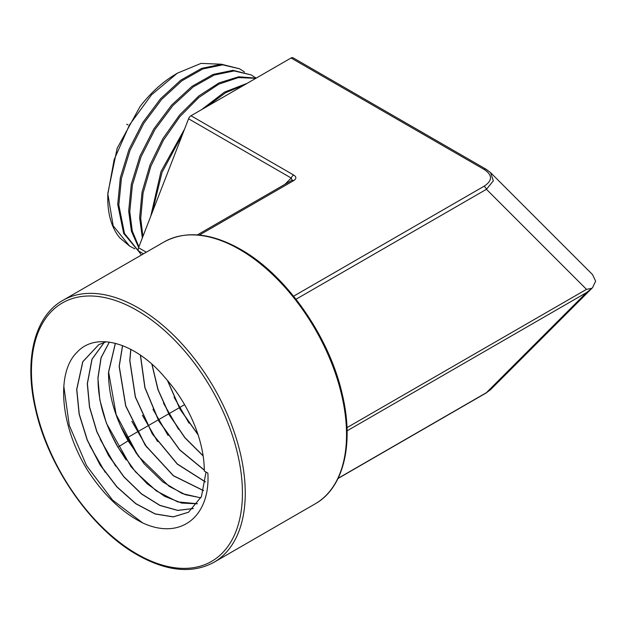 <?xml version="1.0" encoding="UTF-8"?>
<svg xmlns="http://www.w3.org/2000/svg" width="627" height="627" viewBox="0 0 627 627"><rect width="100%" height="100%" fill="white"/><g stroke="black" fill="none" stroke-linecap="round" stroke-linejoin="round"><path stroke-width="0.94" d="M291.061 57.99A3.981 2.296 -60 0 1 293.044 57.794L485.996 169.188A3.981 2.296 120 0 0 484.005 169.384L291.061 57.99L191.008 115.752L293.648 175.011C296.579 176.892 296.579 178.766 293.648 180.639A3.981 2.296 60 0 0 291.657 180.443L197.356 234.89M141.404 255.032L138.543 250.965A3.981 2.296 -60 0 1 138.543 247.72L188.57 118.785A3.981 2.296 -60 0 1 191.008 115.752M296.015 299.244L486.442 189.299L493.339 180.803L490.588 172.637L592.515 274.563L595.65 281.131L592.515 287.691L490.588 389.618L486.442 392.651A3.981 2.296 60 0 1 485.996 393.066L338.008 478.503M592.515 287.691L591.864 288.31L586.496 289.353L346.982 427.638M338.118 478.291L486.442 392.651L586.496 292.597L591.864 288.31M207.866 473.126C210.476 516.382 180.811 540.545 142.768 522.965C122.234 512.604 103.996 495.291 88.046 471.034C60.067 426.626 55.74 372.524 77.137 352.17C96.66 330.821 136.827 343.4 165.504 378.214A95.273 55.011 -120 0 1 204.316 471.073L207.866 473.126M142.768 522.965L112.515 500.025L86.518 465.571L69.276 425.365L63.805 386.138M105.14 472.225L89.645 445.366M115.627 466.088L100.195 439.347M126.113 459.959L117.978 447.153L110.752 433.335M115.321 343.29L108.518 372.148C108.377 394.524 114.898 417.417 128.104 440.844L144.1 463.729L162.746 481.857L182.269 493.59L200.844 497.885M197.387 503.787L181.712 503.089L164.58 496.294L147.251 483.864L131.004 466.684L106.386 423.178L99.842 399.94L97.906 377.909L101.049 357.664L109.31 342.115M193.273 508.544L177.653 510.433L159.909 505.456L141.49 493.982L123.903 476.904L108.573 455.57L96.777 431.658L89.473 407.041L87.286 383.669L91.957 359.177L104.27 342.334M206.017 472.06L201.447 496.56L188.539 512.228L173.264 516.914L155.12 513.991L135.73 503.7L116.849 486.913L100.171 465.077L87.2 440.099L79.12 414.126L76.674 389.43L82.748 361.724L98.752 344.654L106.175 341.778M98.807 344.623L82.858 361.693L76.792 389.367L79.237 414.047L87.31 439.997L100.265 464.975L116.928 486.795L135.793 503.591L155.175 513.897L173.318 516.844L188.594 512.188M193.32 508.489L177.7 510.354L159.963 505.354L141.553 493.864L123.981 476.786L108.675 455.461L96.887 431.556L89.59 406.962L87.412 383.606L92.059 359.146L104.333 342.318M197.427 503.724L177.755 501.913L156.319 490.902L135.518 471.865L117.711 446.863C104.443 423.327 97.883 400.324 98.024 377.846L101.159 357.656L109.372 342.123M200.875 497.807L185.435 494.711L169.133 486.325L138.214 456.056L116.128 414.533L108.643 372.085L115.399 343.314M203.556 490.69L173.358 475.783L145.252 445.311L125.674 405.959L119.138 366.395L122.508 345.587M203.579 490.604L173.405 475.658L145.331 445.186L125.784 405.857L119.255 366.325L122.594 345.618M205.366 481.944L177.308 464.137L152.306 433.939L135.322 397.103L129.758 360.635L130.784 349.341M205.382 481.834L177.347 463.996L152.385 433.806L135.432 397.001L129.875 360.564L130.886 349.396M140.362 355.133L144.853 387.58L158.686 420.882L179.628 449.904L204.308 470.203M204.308 470.062L179.69 449.778L158.811 420.811L144.994 387.596L140.487 355.211M203.14 455.954L184.887 437.787L169.329 415.011L157.949 389.696L151.836 364.146M203.109 455.766L184.941 437.638L169.455 414.949L158.106 389.735L151.985 364.279M198.093 434.848L180.059 409.298L167.425 380.409M197.991 434.519L180.176 409.235L167.652 380.667M107.86 194.072A104.106 60.106 120 0 0 107.813 195.491L107.883 193.045L117.186 148.199L140.056 106.535A95.9 55.372 -60 0 1 173.585 75.483L177.355 73.171L151.577 94.763L129.468 124.93L114.153 159.595L107.86 194.072L113.142 225.744L129.632 246.113L134.844 248.841M139.445 252.25L124.467 233.416L118.816 205.021L121.434 178.35L130.032 150.308L143.834 123.237L161.641 99.403L181.901 80.789L202.834 68.954L222.648 64.855L239.632 68.821L244.561 72.027M222.013 64.252L201.063 63.39L177.355 73.171M239.632 68.821L221.511 64.244L201.698 68.343L180.772 80.178L160.536 98.768L142.729 122.602L128.927 149.657L120.337 177.692L117.719 204.347L123.684 233.432L139.484 252.313M138.88 246.85L132.289 231.049L129.773 211.754L132.407 184.949L141.044 156.781L154.916 129.585L172.817 105.634L193.171 86.934L214.222 75.044L234.13 70.929L251.184 74.919L256.122 78.116M251.184 74.919L232.985 70.326L213.078 74.433L192.042 86.322L171.704 105.007L153.827 128.935L139.954 156.115L131.309 184.283L128.676 211.08L131.419 231.23L138.638 247.485M256.169 78.132L238.715 76.776L219.089 82.866L198.845 95.939L179.588 115.015L162.863 138.653L150.002 165.011L142.047 192.081L139.641 217.812L142.353 237.907M142.909 236.465L140.73 218.486L143.081 193.061L150.864 166.28L163.459 140.158L179.871 116.638L198.837 97.491L218.839 84.151L238.346 77.599L255.863 78.312M150.754 216.244L160.951 171.665L184.597 129.021M201.612 109.631L224.49 92.114L247.171 83.328M244.773 84.708L225.61 92.725L206.314 106.919M182.794 133.661L162.04 172.339L152.181 212.577M107.813 195.491A104.106 60.106 120 0 0 119.796 237.845L129.632 246.113M168.06 435.436L152.964 409.266M178.546 429.299L163.514 403.255M189.033 423.17L174.071 397.236M136.6 453.83L121.301 427.316M147.086 447.694L131.858 421.297M157.573 441.565L142.407 415.286M293.648 175.011A3.981 2.296 120 0 0 291.21 178.044L292.088 180.137L291.657 180.443M485.996 169.188L490.588 172.637L486.442 169.603M162.26 417.558L172.425 411.696M179.126 407.824L160.857 418.374M184.581 404.674L126.756 438.061M128.033 124.938L126.756 124.201M586.496 292.597L347.084 430.827M315.216 503.826C343.69 487.947 354.231 443.987 342.279 394.328C329.387 336.574 286.163 274.877 240.619 249.358C211.158 232.782 185.631 230.313 164.031 241.967A151.185 87.286 60 0 1 239.624 249.452A151.185 87.286 60 0 1 338.392 382.682A151.185 87.286 60 0 1 315.216 503.826L213.94 562.301A151.185 87.286 -120 0 0 237.116 441.149A151.185 87.286 -120 0 0 138.348 307.928A151.185 87.286 -120 0 0 62.755 300.435C34.501 316.204 23.881 359.632 35.449 408.859C48.052 466.888 91.503 529.227 137.352 554.911C166.813 571.487 192.348 573.948 213.94 562.301M136.945 310.365A149.195 86.134 -120 0 0 31.444 371.27A149.195 86.134 -120 0 0 136.945 554.002A149.195 86.134 -120 0 0 242.437 493.088A149.195 86.134 -120 0 0 136.945 310.365M128.104 440.844L117.907 447.2M293.593 296.203L484.005 186.266A3.981 2.296 -120 0 1 486.442 189.299L586.496 289.353M199.394 235.054L293.648 180.639M484.005 186.266C492.657 180.639 492.657 175.011 484.005 169.384M138.543 250.965L143.489 253.825M138.543 247.72L146.303 252.203M188.57 118.785L291.21 178.044L284.924 184.33M490.588 389.618L485.996 393.066M164.031 241.967L62.755 300.435"/></g></svg>

